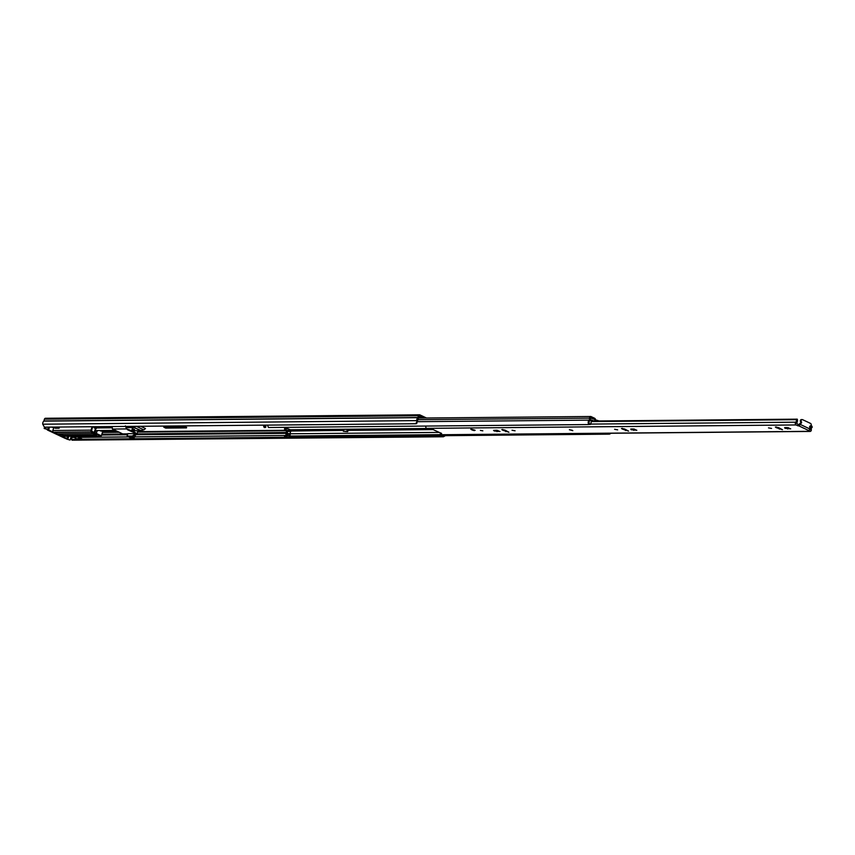 <?xml version="1.0" encoding="UTF-8"?>
<svg xmlns="http://www.w3.org/2000/svg" width="855" height="855" viewBox="0 0 855 855"><rect width="100%" height="100%" fill="white"/><g stroke="black" fill="none" stroke-linecap="round" stroke-linejoin="round"><path stroke-width="1.28" d="M181.239 425.908L182.425 426.976L163.722 427.147L165.72 428.088L186.454 427.895L183.643 425.886M418.832 417.582L421.846 417.977L419.1 416.684M424.133 418.031L419.538 415.883L418.736 417.913A1.336 1.069 -90.5 0 1 418.341 418.544A2.127 1.699 89.5 0 0 417.625 420.607L416.652 423.588L415.808 423.749L416.877 421.536L417.721 421.376M182.703 426.944L185.824 426.912M426.506 418.01L419.933 414.91A1.421 1.133 89.5 0 0 418.469 415.733L417.86 417.668A3.196 2.554 89.5 0 0 416.78 420.767L416.877 421.536M72.515 436.285A2.127 1.699 89.5 0 1 71.959 437.439L71.478 439.374L443.339 435.687M71.478 439.374L72.034 440.186L443.392 436.766L442.847 435.954M45.892 418.352A1.421 1.133 89.5 0 0 44.439 419.185L43.819 421.109A3.196 2.554 89.5 0 0 42.75 424.208L44.439 427.169L415.808 423.749M445.434 435.665L443.392 436.766M419.987 417.101L419.709 417.999M144.313 429.563L145.489 428.547L140.68 426.282M71.211 436.296L70.089 440.058L66.594 439.053L70.089 440.058M45.507 428.451L44.171 428.473L47.666 429.477L45.507 428.451L45.892 427.147M47.666 429.477L48.361 427.126M49.505 427.115L48.66 429.947L53.48 432.224L91.688 431.871L93.943 432.929L90.683 432.032L53.812 432.374L59.786 435.195L59.444 433.806M92.084 426.72L91.058 430.151L52.85 430.503A1.336 1.069 89.5 0 0 53.48 432.224M52.85 430.503L53.63 427.885M67.598 436.339L66.936 438.572L62.116 436.296L100.708 436.029A1.336 1.069 -90.5 0 1 100.324 435.943L62.116 436.296L63.484 435.516M68.742 436.328L67.93 439.043M93.644 433.496L93.986 434.885L62.458 435.174L62.875 433.774M95.739 430.578L94.734 433.945L96.658 434.853L93.986 434.885M59.465 427.03L59.102 428.237L56.59 427.051M93.943 432.929L95.322 429.189A1.421 1.133 -90.5 0 1 95.664 428.59L94.339 427.97L112.283 427.799M112.197 427.19L93.89 427.361L94.339 427.97M93.89 427.361L93.761 426.709M128.165 427.66L134.278 427.596L140.776 430.663L143.533 429.712L136.34 426.314M101.339 431.027A0.887 0.705 -90.5 0 1 100.826 431.038L99.779 430.535M97.342 430.557L96.07 433.934L100.708 435.526L96.455 433.517M77.944 436.242L77.709 437.012L81.129 438.626A2.223 1.774 89.5 0 0 81.77 438.775L77.068 438.818A2.223 1.774 -90.5 0 1 76.426 438.679L73.69 437.172L74.3 436.274M83.416 437.333A2.223 1.774 89.5 0 0 83.501 436.189M77.709 437.012L74.064 437.055M66.936 438.572L65.6 438.583L47.324 429.958L48.66 429.947M94.734 433.945L96.07 433.934M59.786 435.195L62.458 435.174L62.116 433.784M59.102 428.237L55.457 428.27L51.888 427.094M134.363 426.335L133.84 426.987L134.545 427.511L135.496 426.324M141.428 430.567L143.736 429.766M44.556 427.158L44.171 428.473M93.569 433.742L94.798 433.731M59.369 434.051L62.041 434.03M125.396 425.897L126.497 428.921A12.846 2.779 16.6 0 1 131.681 430.824L130.708 430.835A11.243 2.437 -163.4 0 0 127.577 429.638L127.416 429.605M131.98 430.995L132.675 428.686M130.559 437.514A1.336 1.069 -90.5 0 1 129.789 437.514L127.79 436.574A1.336 1.069 -90.5 0 1 127.171 434.864L127.47 433.838M127.652 433.838L122.682 433.88L112.454 429.05L112.112 426.538M107.965 426.848A1.336 1.069 -90.5 0 1 107.196 426.859L106.629 426.592M138.296 430.749L137.944 431.818A12.846 2.779 -163.4 0 0 136.875 430.76M134.513 432.844L127.384 429.68M110.37 426.56L107.196 426.859M112.048 426.538A1.336 1.069 -90.5 0 1 110.936 426.827M126.497 428.921L112.454 429.05M134.47 433.015L134.791 433.047A11.243 2.437 -163.4 0 0 132.856 431.85L133.818 431.839A12.846 2.779 16.6 0 1 136.725 433.752L127.694 433.677L127.384 436.05L128.378 436.488L133.188 436.445L136.522 434.201L135.656 433.784L132.322 436.039L127.384 436.05M136.725 433.752L137.944 431.818M127.79 436.574L131.531 436.542A1.336 1.069 -90.5 0 1 131.392 436.467M131.531 436.542L133.53 437.482L129.789 437.514M135.314 435.313L134.898 436.713A1.336 1.069 -90.5 0 1 133.53 437.482M130.697 427.628A12.846 2.779 -163.4 0 0 127.139 426.399M133.188 436.445L132.322 436.039M133.337 428.996L132.6 431.497M55.543 432.363A3.773 3.014 89.5 0 0 56.858 433.581A3.773 3.014 89.5 0 0 57.948 433.827L94.82 433.485A3.773 3.014 89.5 0 0 94.873 433.485M93.238 432.94A3.773 3.014 89.5 0 0 93.729 433.239A3.773 3.014 89.5 0 0 94.82 433.485M94.905 430.589A0.887 0.705 89.5 0 0 94.916 430.578L115.286 430.396M474.279 429.947L470.816 429.328L474.279 429.947M482.819 430.835L480.403 430.396L482.819 430.835M572.198 430.268L569.419 429.766L572.198 430.268M494.286 430.984L500.025 431.519L496.616 430.247L493.581 430.396L494.286 430.984M496.124 430.247L497.845 430.428M515.073 430.792L512.027 430.247L515.073 430.792M617.663 429.851L614.617 429.296L617.663 429.851M631.076 429.723L636.815 430.257L633.405 428.986L630.787 429.007L631.076 429.723M632.914 428.986L634.634 429.167M771.552 428.43L768.506 427.885L771.552 428.43M784.965 428.302L790.704 428.847L787.295 427.564L784.676 427.586L784.965 428.302M786.803 427.575L788.524 427.746M778.499 427.586L775.389 427.019L776.094 427.607L782.475 429.702L778.499 427.586M624.61 428.996L621.5 428.441L622.205 429.018L628.585 431.112L624.61 428.996M504.92 430.097L501.81 429.541L502.516 430.129L508.896 432.224L504.92 430.097M801.755 419.666A1.336 1.069 89.5 0 0 801.37 419.581L802.172 419.57A1.336 1.069 89.5 0 1 802.556 419.655L810.529 423.417A1.336 1.069 89.5 0 1 810.305 425.982A0.973 0.78 -90.5 0 0 809.792 427.553A1.336 1.069 89.5 0 1 809.952 428.836L809.909 428.986A1.55 0.876 -64.7 0 1 808.541 430.45L809.621 431.326A1.603 1.272 89.5 0 0 811.32 429.531A2.116 1.689 -90.5 0 1 812.25 427.211L811.79 426.004L810.177 426.025M591.19 421.045L797.266 419.153A3.441 2.757 -90.5 0 1 796.422 423.246L798.506 424.582L798.132 425.833L798.741 425.822A1.55 0.876 115.3 0 0 800.109 424.358L800.162 424.208A1.336 1.069 89.5 0 1 800.943 423.375A0.973 0.78 -90.5 0 0 801.381 421.772A1.336 1.069 89.5 0 1 802.172 419.57M798.132 425.833L798.143 424.486M797.266 419.153L796.283 419.677A2.116 1.689 -90.5 0 1 795.77 422.188A1.603 1.272 89.5 0 0 796.112 424.956L797.768 425.737M425.95 426.057A1.603 1.272 89.5 0 0 426.613 428.355L432.865 429.456L441.618 433.506L440.133 434.735A1.603 1.272 89.5 0 0 441.052 434.725M440.859 432.972L439.855 434.597M809.471 429.841L810.284 429.787A3.441 2.757 -90.5 0 1 811.79 426.004M798.506 424.582L800.162 424.208M591.382 421.568L796.283 419.677M801.37 419.581A1.336 1.069 89.5 0 0 800.579 421.782A0.973 0.78 -90.5 0 1 800.141 423.385A1.336 1.069 89.5 0 0 799.361 424.219M572.807 430.685L569.494 429.702M291.17 429.744A1.753 1.4 -90.5 0 1 290.176 429.744L285.1 427.35M595.785 420.254L595.358 419.089A1.774 1.421 89.5 0 0 594.599 418.245L591.072 416.588A1.421 1.133 89.5 0 0 589.555 418.138A2.223 1.774 -90.5 0 1 589.01 420.126A3.11 2.479 89.5 0 0 588.881 424.561L268.545 427.511A3.11 2.479 89.5 0 1 267.872 425.106M285.175 427.895L284.512 429.007L284.801 428.013L286.222 427.885M286.831 430.322L287.985 430.92A3.281 2.618 89.5 0 0 287.066 433.816A2.041 1.635 -90.5 0 1 285.602 436.071L284.533 436.082A2.041 1.635 89.5 0 0 285.998 433.827A3.281 2.618 -90.5 0 1 286.917 430.931L284.512 429.007M595.743 420.008L594.995 420.5L594.599 419.581A0.705 0.566 89.5 0 0 594.3 419.249L590.399 417.977A3.281 2.618 -90.5 0 1 589.576 420.916A2.041 1.635 89.5 0 0 589.501 423.824L588.881 424.561M284.875 428.889L288.295 428.857M439.962 434.65L288.808 436.039A2.041 1.635 89.5 0 0 290.273 433.784A3.281 2.618 -90.5 0 1 291.192 430.888L291.085 430.289L343.828 429.798M263.596 425.149A3.11 2.479 89.5 0 0 264.27 427.543L265.339 427.532A3.11 2.479 -90.5 0 1 264.665 425.138M265.52 425.127A2.041 1.635 -90.5 0 0 265.958 426.805L265.339 427.532M288.808 436.039L288.894 437.108L609.23 434.158A3.11 2.479 89.5 0 0 610.737 433.271M601.482 433.357A2.309 1.849 -90.5 0 0 601.728 433.367L608.995 433.303A2.309 1.849 -90.5 0 0 609.155 433.293L609.23 434.158M287.9 433.56A2.223 1.774 89.5 0 0 287.911 433.699A3.11 2.479 -90.5 0 1 285.688 437.129L284.619 437.14L284.533 436.082M285.602 436.071L285.688 437.129M291.085 430.289L287.932 430.311L288.039 430.888L291.192 430.856L291.106 430.289M290.219 434.597L288.017 433.624A1.336 1.069 -90.5 0 1 287.611 431.476L288.039 430.888M343.646 430.407L291.063 431.038M290.828 431.358L290.753 431.454A1.336 1.069 89.5 0 0 290.529 431.935M348.69 429.434L347.654 431.647L346.852 431.273L347.429 429.338M343.956 429.37L343.379 431.305L347.654 431.647M343.379 431.305L346.852 431.273M590.388 419.11L590.442 419.11A3.848 3.067 -90.5 0 1 590.548 418.661A3.848 3.067 -90.5 0 1 590.687 418.277A0.887 0.705 -90.5 0 1 591.265 417.892L590.399 417.892M595.668 421.002L595.828 420.115L596.63 420.179A12.109 2.629 16.6 0 1 599.077 420.97M595.251 420.329L595.347 421.013M590.442 419.11A3.666 2.928 -90.5 0 1 590.025 420.329A4.938 3.944 -90.5 0 1 589.929 420.436M591.051 420.895L593.712 420.874L591.489 419.997A2.928 2.341 -90.5 0 0 591.008 420.852A1.999 1.603 -90.5 0 1 591.425 421.408L590.527 424.411A1.796 1.432 -90.5 0 1 589.865 424.411A2.309 1.849 -90.5 0 1 589.416 423.93M588.999 424.422L589.865 424.411M166.009 427.126L165.72 428.088M102.728 431.957L118.311 431.818M138.04 431.636L286.714 430.268M417.625 420.607L42.75 424.208M43.819 421.109L417.86 417.668M43.904 420.981L417.935 417.539M44.439 419.185L418.469 415.733M71.959 437.439L73.872 437.429M78.489 437.386L128.517 436.916M134.844 436.862L285.549 435.473M287.665 435.452L289.824 435.43M101.82 435.024L127.192 434.789M136.255 434.703L285.987 433.325M102.055 434.222L127.427 433.987M136.608 433.902L286.083 432.534M102.589 432.427L119.262 432.267M137.773 432.096L287.013 430.728M186.625 427.329L186.454 427.895M92.725 426.72L91.656 430.3L92.073 431.454L94.339 432.512M141.043 430.578L134.278 427.596A0.887 0.705 -90.5 0 1 133.84 426.987L129.062 427.03M102.995 431.07L101.788 435.142L100.708 436.029A1.336 1.069 -90.5 0 0 101.692 435.163L100.708 435.526M101.627 435.013L102.792 431.07M101.724 435.056L102.91 431.07M81.129 438.626L76.426 438.679M92.073 431.454L91.688 431.871A1.336 1.069 -90.5 0 1 91.058 430.151L91.656 430.3M126.07 427.671L127.897 427.66M116.344 430.888L100.826 431.038M141.246 430.685A0.887 0.705 -90.5 0 1 140.776 430.663L134.15 430.728M131.681 430.824L132.418 428.334M134.566 429.338L133.818 431.839M135.09 434.564L135.956 434.971M128.378 436.488L127.513 436.082M497.354 430.428L496.99 431.679M634.143 429.167L633.779 430.418M788.032 427.757L787.669 428.996M808.541 430.45L798.741 425.822M426.613 428.355L796.112 424.956M440.133 434.735L809.621 431.326M590.634 424.08L795.77 422.188M809.514 429.787L810.284 429.787M776.297 426.923L776.094 427.607M779.653 428.131L779.354 429.146M622.408 428.344L622.205 429.018M625.764 429.541L625.465 430.557M502.719 429.445L502.516 430.129M506.075 430.642L505.775 431.657M809.909 428.986L800.109 424.358M800.141 423.385L800.943 423.375M800.579 421.782L801.381 421.772M474.536 430.076L474.429 430.567C472.067 430.118 471.094 429.659 471.511 429.189L471.565 429.189M290.176 429.744L426.891 428.483M348.209 429.755L430.097 429.007M417.668 419.72L589.555 418.138M417.561 421.697L589.01 420.126M290.273 433.784L438.765 432.416M285.998 433.827L287.066 433.816M348.028 430.364L433.442 429.584M286.917 430.931L287.985 430.92M594.599 419.581L595.358 419.089M290.753 431.454L287.611 431.476M288.017 433.624L290.262 433.613M596.63 420.179L596.384 421.002M45.486 418.266L419.527 414.814M183.088 425.886L182.799 426.859M73.958 436.274L73.69 437.172M144.035 429.723L141.032 430.717L134.128 430.781M101.082 431.091L116.462 430.952M129.821 430.824L130.676 430.813M111.321 426.912L107.58 426.944M133.914 437.568L130.174 437.61M132.076 431.123L132.814 428.622M133.198 429.06L132.461 431.551M95.482 428.825L96.145 428.825M440.592 434.832L810.091 431.433M475.124 430.289L470.945 429.05M290.679 429.862L427.575 428.601M418.672 418.084L590.666 416.492M595.828 420.115L595.561 421.002M588.956 424.475L590.217 424.465"/></g></svg>
